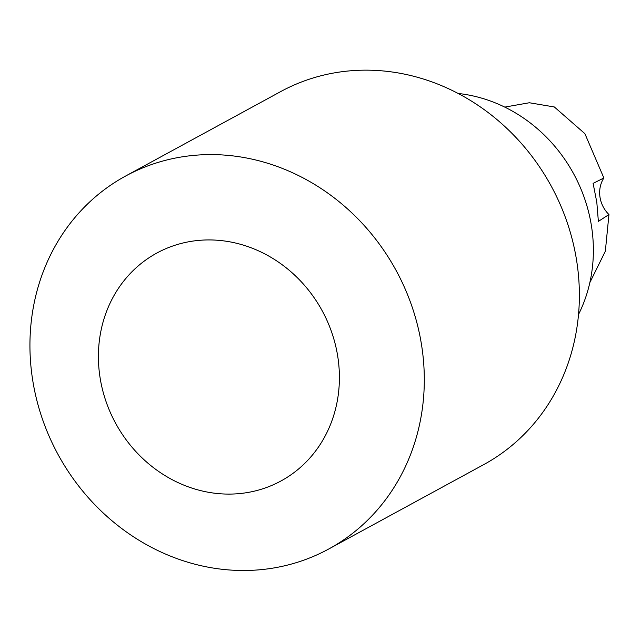 <?xml version="1.0" encoding="UTF-8"?>
<svg xmlns="http://www.w3.org/2000/svg" width="641" height="641" viewBox="0 0 641 641"><rect width="100%" height="100%" fill="white"/><g stroke="black" fill="none" stroke-linecap="round" stroke-linejoin="round"><path stroke-width="0.96" d="M608.95 214.551A28.316 25.664 61.4 0 1 603.878 177.99L593.101 183.366L596.811 202.308L598.373 221.385L608.95 214.551L605.336 251.256L589.832 282.617M504.755 107.103L529.354 102.752L554.337 106.967L584.88 133.657L603.878 177.99M578.511 314.483A148.64 134.714 -118.6 0 0 458.155 93.466M328.665 549.041L483.731 464.605A212.347 192.452 -118.6 0 0 551.204 186.074A212.347 192.452 -118.6 0 0 280.63 91.623L125.564 176.059A212.347 192.452 -118.6 0 0 32.05 375.85A212.347 192.452 -118.6 0 0 328.665 549.041A212.347 192.452 -118.6 0 0 396.138 270.518A212.347 192.452 -118.6 0 0 125.564 176.059M99.7 375.153A129.77 117.607 -118.6 0 0 293.746 472.794A129.77 117.607 -118.6 0 0 263.267 253.123A129.77 117.607 -118.6 0 0 99.7 375.153"/></g></svg>
